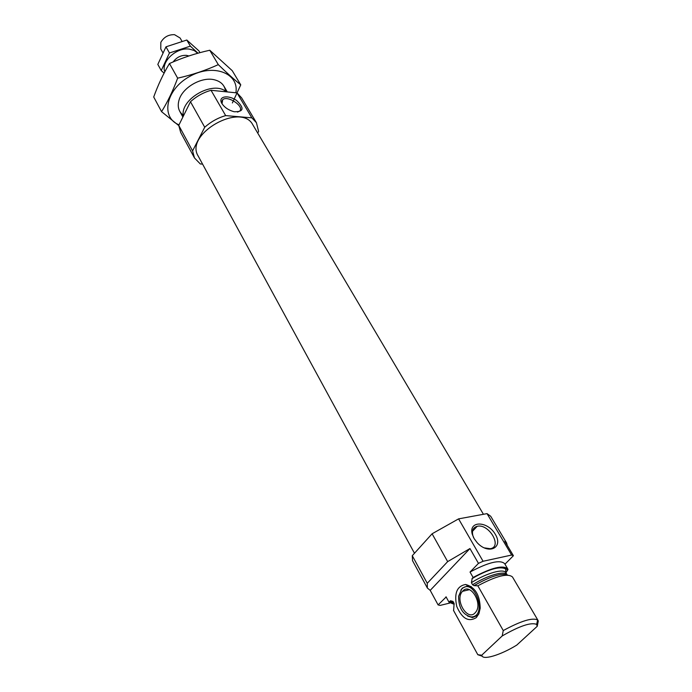<?xml version="1.0" encoding="UTF-8"?>
<svg xmlns="http://www.w3.org/2000/svg" width="692" height="692" viewBox="0 0 692 692"><rect width="100%" height="100%" fill="white"/><g stroke="black" fill="none" stroke-linecap="round" stroke-linejoin="round"><path stroke-width="1.04" d="M237.477 112.104L239.32 111.317C245.452 107.165 227.971 94.899 222.703 99.657L222.028 103.757M507.271 545.408L506.639 543.03L490.706 516.267L487.03 513.628L458.588 518.87L432.093 533.783L447.663 561.619L427.258 583.287L427.371 588.062L430.208 590.362L438.105 604.92L446.15 596.988M438.105 604.92L440.095 605.413L449.722 603.078M507.738 568.893L504.632 563.617C499.918 559.447 488.379 562.259 470.032 572.05L473.112 577.474C491.51 567.648 503.049 564.793 507.738 568.893L508.006 569.507L505.999 572.665M504.97 564.179L513.403 555.719L511.63 555.045L483.077 561.273L478.466 563.366L470.032 572.05M432.093 533.783L412.276 555.693L427.258 583.287M506.639 543.03L504.84 541.326L513.403 555.719M487.03 513.628L511.63 555.045M447.663 561.619L469.954 548.548L478.466 563.366M458.588 518.87L483.077 561.273M412.276 555.693L412.536 560.667L427.371 588.062M471.953 578.711L478.181 575.095M446.02 596.764L449.022 602.248L454.177 604.28M448.97 602.135L450.492 600.768L452.983 601.409L454.125 603.485L453.606 610.586M472.212 578.4C488.734 569.179 499.858 566.013 505.567 568.893L505.93 572.803C503.871 568.21 486.398 573.08 471.399 582.655L472.212 578.4L473.112 577.474M471.399 582.655L472.584 584.749L474.107 585.64L477.843 585.804L503.257 630.559C520.972 620.932 532.433 617.402 537.649 619.971L538.289 621.027L537.234 626.295L536.594 624.392C531.084 622.091 519.623 625.94 502.202 635.948L503.257 630.559M538.065 620.482L512.495 576.998C507.859 572.993 496.311 575.926 477.843 585.804M453.485 610.379L477.809 654.71L482.272 656.25M477.757 654.615L481.917 655.445C482.454 660.601 500.723 655.03 516.777 645.082L537.234 626.295M481.883 655.039L502.202 635.948M226.275 91.828C213.594 80.013 179.834 99.103 183.345 116.1M257.727 133.089L258.618 131.471L256.429 122.726L251.853 117.856L225.653 115.59C217.824 117.908 210.852 121.792 204.728 127.25L190.464 101.75L178.744 125.39L180.698 132.492L194.469 157.923L200.334 163.978L202.574 164.099M204.728 127.25L192.584 150.899L178.744 125.39M192.584 150.899L194.469 157.923M256.429 122.726L241.629 97.875L237.036 92.91L211.034 90.289C203.318 92.52 196.459 96.335 190.464 101.75M251.853 117.856L237.036 92.91M221.855 103.463C224.519 107.468 228.594 110.227 234.095 111.732C243.748 111.957 244.587 108.212 236.595 100.504C228.455 94.631 218.084 96.205 221.57 102.935L221.855 103.463M225.653 115.59L211.034 90.289M483.44 514.294L252.909 124.949C241.318 101.733 184.167 134.196 198.18 156.037L414.482 553.263M474.107 538.566L477.117 542.623C488.44 555.174 503.664 547.9 495.325 534.345C487.618 520.791 468.363 520.479 472.255 534.215L474.107 538.566M476.33 617.593L478.933 613.605L480.205 608.233C479.867 594.869 474.989 586.954 465.552 584.481C456.893 586.098 453.961 593.425 456.763 606.469C462.057 618.639 468.579 622.35 476.33 617.593M469.954 548.548L430.208 590.362M478.622 614.314L477.662 615.413L472.42 617.575L467.628 616.044M460.829 590.146L462.368 588.07L468.008 585.795L471.287 586.634M461.694 589.117C474.262 576.185 488.362 616.996 471.166 616.944C462.792 614.799 458.597 607.922 458.597 596.314L461.694 589.117M462.775 591.037C470.378 582.283 483.379 603.9 475.456 612.446C467.783 622.246 454.229 599.791 462.507 591.323L462.775 591.037M484.037 547.83L490.265 548.713C502.799 546.862 488.829 523.23 477.203 526.301C473.19 527.416 471.728 530.479 472.826 535.478L473.57 537.589M161.565 111.663L153.71 97.001C158.07 84.917 163.321 73.759 169.462 63.526C182.264 57.765 195.706 53.345 209.771 50.248L232.252 70.688L240.755 84.848C234.268 79.606 226.777 72.868 218.3 64.633C205.628 70.428 192.082 74.935 177.654 78.161C172.974 90.756 167.611 101.923 161.565 111.663L178.752 125.581M169.462 63.526L177.654 78.161M232.374 102.961L240.755 84.848M209.771 50.248L218.3 64.633M225.54 91.275C224.753 85.237 220.947 81.388 214.148 79.727C201.631 76.63 182.93 87.253 179.176 99.587C177.126 106.283 178.484 111.516 183.268 115.296M235.877 92.789C239.363 73.075 213.015 63.015 189.452 76.578C165.648 89.701 160.449 117.545 179.02 124.837M181.953 41.209L180.102 38.008L174.54 34.678C168.45 34.496 163.874 37.065 160.821 42.368L160.778 48.985L162.81 52.627M164.8 71.778C160.7 61.718 176.642 46.978 189.478 49.141L194.218 50.525L197.73 53.267M173.182 61.908C176.598 57.289 181.036 55.101 186.503 55.351L188.873 55.957M197.999 53.197L190.361 46.148L169.445 52.981L161.227 70.575L164.09 73.136M169.445 52.981L165.976 46.822L186.805 40.032L198.933 50.897L199.962 52.661M161.227 70.575L157.819 64.399L165.976 46.822M190.361 46.148L186.805 40.032M449.783 601.305L453.831 603.64M507.149 570.364C506.639 564.438 489.036 568.305 472.264 578.339M452.983 601.409L454.125 603.485M505.93 572.803L507.054 574.723C504.753 570.346 487.436 575.277 472.584 584.749M507.79 575.104C501.596 572.777 490.36 576.289 474.107 585.64M221.63 101.733L222.703 99.657M446.081 596.876L449.022 602.248M450.492 600.768L453.312 602.697M453.545 610.482L477.809 654.71M481.917 655.445L480.213 654.917M536.594 624.392L537.649 619.971M179.73 111.291L182.887 117.035M223.914 86.189L227.287 91.924M468.008 585.795L465.552 584.481M471.166 616.944L472.42 617.575M462.507 591.323L469.401 589.688M472.506 531.3L477.203 526.301M472.826 535.478L472.255 534.215"/></g></svg>
